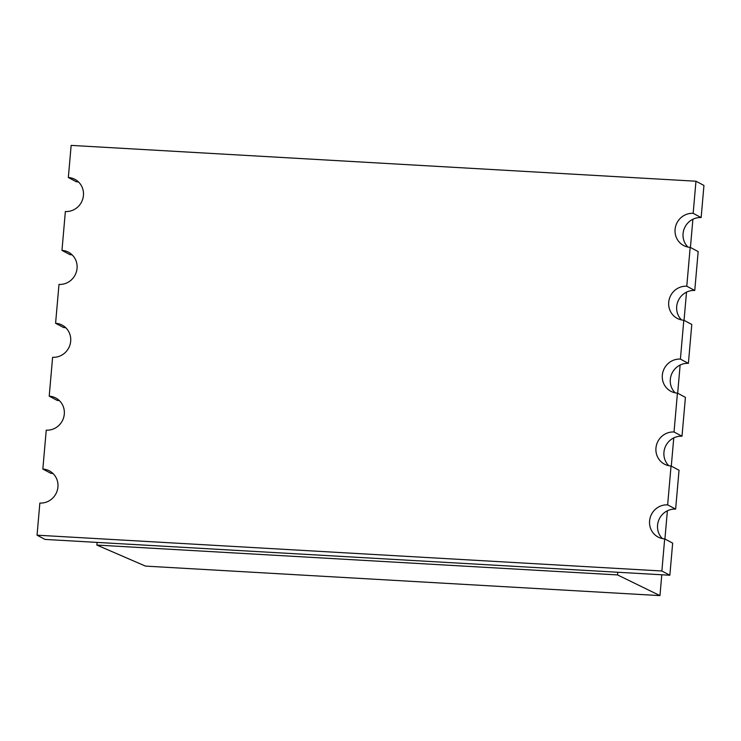 <?xml version="1.0" encoding="UTF-8"?>
<svg xmlns="http://www.w3.org/2000/svg" width="741" height="741" viewBox="0 0 741 741"><rect width="100%" height="100%" fill="white"/><g stroke="black" fill="none" stroke-linecap="round" stroke-linejoin="round"><path stroke-width="1.11" d="M617.781 572.256L617.549 574.923L96.867 545.07L145.468 566.105L659.962 595.607L617.549 574.923M692.891 219.262L690.417 247.466M686.509 292.149L684.045 320.353M680.136 365.026L677.672 393.239M673.764 437.912L671.29 466.117M667.382 510.799L664.918 539.003M661.787 574.775L659.962 595.607M97.099 542.403L96.867 545.07M661.87 570.996L669.845 575.238L672.661 543.116L664.677 538.874L661.87 570.996L37.05 535.178L39.857 503.056A17.173 16.497 -62 0 0 57.928 487.004A17.173 16.497 -62 0 0 49.406 470.887A17.173 16.497 -62 0 0 42.839 469.053L46.238 430.169A17.173 16.497 -62 0 0 64.3 414.117A17.173 16.497 -62 0 0 55.779 398A17.173 16.497 -62 0 0 49.212 396.166L52.611 357.292A17.173 16.497 -62 0 0 70.682 341.24A17.173 16.497 -62 0 0 62.161 325.114A17.173 16.497 -62 0 0 55.584 323.289L58.993 284.405A17.173 16.497 -62 0 0 77.055 268.353A17.173 16.497 -62 0 0 68.533 252.236A17.173 16.497 -62 0 0 61.966 250.402L65.365 211.518A17.173 16.497 -62 0 0 83.437 195.467A17.173 16.497 -62 0 0 74.915 179.35A17.173 16.497 -62 0 0 68.339 177.516L76.323 181.758A17.173 16.497 -62 0 1 78.592 182.054M664.677 538.874A17.173 16.497 118 0 1 658.11 537.049A17.173 16.497 118 0 1 649.588 520.923A17.173 16.497 118 0 1 667.65 504.871L675.635 509.113L678.191 479.927L679.034 470.239L671.05 465.996A17.173 16.497 118 0 1 664.482 464.162A17.173 16.497 118 0 1 655.961 448.046A17.173 16.497 118 0 1 674.032 431.994L682.007 436.227L685.416 397.352L677.431 393.11A17.173 16.497 118 0 1 670.855 391.276A17.173 16.497 118 0 1 662.334 375.159A17.173 16.497 118 0 1 680.405 359.107L688.389 363.349L691.788 324.465L683.804 320.223A17.173 16.497 118 0 1 677.237 318.389A17.173 16.497 118 0 1 668.715 302.272A17.173 16.497 118 0 1 686.777 286.221L694.762 290.463L695.614 280.765L698.161 251.579L690.186 247.346A17.173 16.497 118 0 1 683.61 245.512A17.173 16.497 118 0 1 675.088 229.386A17.173 16.497 118 0 1 693.159 213.334L701.143 217.576A17.173 16.497 118 0 0 683.072 233.628A17.173 16.497 118 0 0 687.907 247.049M681.535 319.936A17.173 16.497 118 0 1 676.7 306.515A17.173 16.497 118 0 1 694.762 290.463M675.162 392.813A17.173 16.497 118 0 1 670.318 379.401A17.173 16.497 118 0 1 688.389 363.349M668.78 465.7A17.173 16.497 118 0 1 663.945 452.279A17.173 16.497 118 0 1 682.007 436.227M662.408 538.587A17.173 16.497 118 0 1 657.563 525.165A17.173 16.497 118 0 1 675.635 509.113M677.431 393.11L674.032 431.994M683.804 320.223L680.405 359.107M690.186 247.346L686.777 286.221M68.339 177.516L71.155 145.393L695.966 181.221L693.159 213.334M695.966 181.221L703.95 185.454L701.143 217.576M671.05 465.996L667.65 504.871M669.845 575.238L45.034 539.42L37.05 535.178M49.212 396.166L57.196 400.409A17.173 16.497 -62 0 1 59.465 400.705M55.584 323.289L63.569 327.522A17.173 16.497 -62 0 1 65.838 327.818M61.966 250.402L69.95 254.645A17.173 16.497 -62 0 1 72.22 254.932M42.839 469.053L50.814 473.295A17.173 16.497 -62 0 1 53.093 473.582"/></g></svg>

